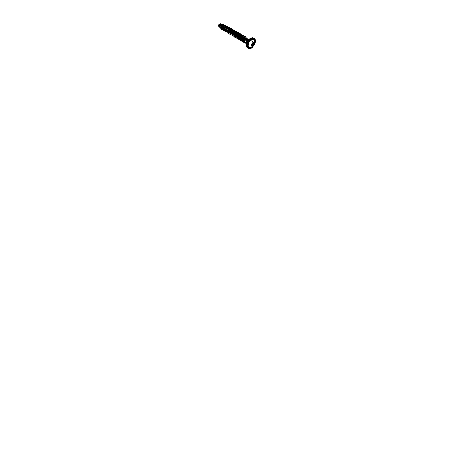 <?xml version="1.0" encoding="UTF-8"?>
<svg xmlns="http://www.w3.org/2000/svg" width="474" height="474" viewBox="0 0 474 474"><rect width="100%" height="100%" fill="white"/><g stroke="black" fill="none" stroke-linecap="round" stroke-linejoin="round"><path stroke-width="0.71" d="M254.147 42.37L254.585 43.075L254.491 44.206L253.892 45.386L253.009 46.227L251.86 46.339L251.386 45.291L251.86 43.697L253.009 42.482L254.295 42.476L254.461 44.349L253.009 46.227L254.443 44.343L254.283 42.47M254.615 40.42L253.394 39.135L252.446 39.117L251.392 39.532L253.009 42.482L251.392 39.532L249.324 41.54L248.572 42.915L248.032 45.67L248.299 46.76L249.768 47.773L252.233 47.068L252.992 46.221L253.43 45.077L254.337 44.449L253.999 43.62L254.331 42.648L252.98 42.53L252.589 42.986L252.95 43.679L251.925 44.384L251.7 45.326L252.014 44.242L252.559 43.975L253.868 44.775L252.571 44.023L251.99 44.372L251.89 44.87L253.187 45.623L253.045 46.025L251.682 45.314M252.962 42.595L252.601 42.968M251.611 45.534L252.032 45.777L251.611 45.534M252.138 45.711L251.647 45.427M251.712 44.763L251.623 46.025L252.98 46.15L253.43 45.077L254.337 44.461L254.212 43.981L253.868 44.775L252.571 44.023L253.027 43.561L252.897 43.264L252.571 44.023L252.95 43.679L252.589 42.986L251.581 44.556M254.502 40.118L253.993 39.443L252.369 39.135L251.362 39.449L249.247 41.659L248.494 43.104L248.062 45.937L248.429 46.991L250.124 47.761M251.362 39.449L253.549 39.099L254.728 40.728L254.212 39.561L252.672 38.992L250.693 39.911L249.46 41.214L248.512 42.856L247.938 45.386L248.512 47.246L249.46 47.791L250.722 47.661L249.549 47.809L248.625 47.364L248.062 46.387L248.293 43.407L250.124 40.432L251.362 39.449M254.034 45.38L252.15 47.542L249.81 48.626L248.494 48.372L247.612 47.359L247.304 45.747L247.612 43.78L248.494 41.748L251.297 38.619L249.128 40.586L247.612 43.389L247.25 44.846L247.464 47.317L248.678 48.549L251.362 48.087L248.678 48.549L247.464 47.317L247.203 46.191L247.612 43.389L249.128 40.586L251.297 38.619L250.598 38.21L247.659 41.291L246.48 45.308M218.816 26.402L218.899 24.666L219.675 23.842L218.579 25.732L219.663 23.854L218.585 25.88L219.486 27M247.321 47.738L246.504 45.782L246.913 42.986L248.429 40.177L250.598 38.21L248.429 40.177L246.913 42.986L246.504 45.782L247.321 47.738M246.776 42.701L247.001 41.777L246.865 42.743M248.376 40.189L247.179 42.198L248.376 40.189M249.745 38.797L250.556 38.21L251.297 38.619L253.128 38.056L254.574 38.601L253.128 38.056L251.297 38.619L253.56 38.204L255.053 39.342L255.373 41.777L254.408 44.734L255.338 42.026L255.338 40.195L254.23 38.441L252.15 38.358L250.568 39.271L248.494 41.748L247.387 44.787L247.612 47.359L249.111 48.603L251.362 48.087M220.813 27.569L220.185 26.982L220.031 25.987L220.813 24.293L221.234 24.215L221.281 24.725L220.019 26.224L221.18 25.009L221.151 24.168L220.143 25.377L220.043 26.532L220.511 27.397M222.436 24.328L222.685 25.537L223.26 25.341L223.26 26.046L222.513 27.077L221.328 27.634L223.035 26.485L223.189 25.306L222.294 26.082L221.974 27.385L222.656 28.683L221.998 27L222.685 25.537L222.436 24.328L223.207 24.032L223.912 24.998L223.681 25.981L223.912 24.82L223.55 24.115L222.424 24.322L223.544 24.109L222.424 24.322L221.287 25.839L220.819 27.848L221.382 29.406L222.798 29.791L221.672 29.625L220.937 28.636L220.884 27.095L222.436 24.328L221.453 25.483L220.866 27.089L220.92 28.63L221.672 29.625M223.189 28.778L224.753 27.853L225.061 26.372L223.876 27.889L223.876 28.932L224.498 29.749L223.189 28.778M225.032 29.844L226.815 28.6L226.91 27.439L225.891 28.416L225.665 29.471L226.347 30.816L225.665 29.512L226.199 27.871L226.999 27.498L226.815 28.6L225.032 29.844M226.88 30.911L228.338 30.105L228.752 28.505L227.591 29.915L228.018 31.776L229.772 31.551L230.488 30.769L230.601 29.572L229.837 30.075L229.357 31.557L229.789 32.783L230.974 32.961L232.533 31.426L232.444 30.638L231.276 32.066L231.241 33.115L231.899 34.015L231.199 32.759L231.697 31.124L232.592 30.78L231.999 32.268L230.228 33.008L229.57 32.51L229.357 31.557L229.6 30.508L230.601 29.572L230.488 30.769L228.841 31.965L226.88 30.911M233.054 33.932L234.298 32.682L234.31 31.705L233.273 32.676L233.048 33.879L233.729 35.076L233.155 34.418L233.078 33.376L233.439 32.356L234.405 31.788L233.919 33.251L233.054 33.932M234.263 35.171L235.406 34.667L236.212 33.595L236.135 32.765L235.057 33.909L234.908 35.076L235.572 36.142L234.897 34.946L235.323 33.352L236.129 32.765L236.212 33.595L235.436 34.643L234.263 35.171M236.105 36.237L237.835 35.082L237.984 33.832L236.899 34.975L236.751 36.142L237.421 37.209L236.105 36.237M237.954 37.304L239.684 36.148L239.826 34.898L238.748 36.042L238.6 37.209L239.263 38.27L237.954 37.304M240.437 38.198L241.693 36.925L241.675 35.965L240.727 36.788L240.431 38.104L241.112 39.336L240.442 38.27L240.727 36.788L241.414 35.994L241.847 36.22L241.515 37.227L240.437 38.198M242.279 39.259L243.198 38.518L243.518 37.031L242.439 38.175L242.291 39.336L242.955 40.403L242.368 39.709L242.315 38.625L242.712 37.606L243.654 37.15L243.115 38.613L242.279 39.259M244.128 40.326L245.07 39.549L245.366 38.098L244.228 39.407L244.151 40.527L244.845 41.487L244.122 40.13L244.625 38.572L245.348 38.092L245.064 39.555L244.128 40.326M245.965 41.398L247.345 39.81L247.209 39.158L246.089 40.42L245.97 41.475L246.729 42.553L245.97 41.475L246.089 40.42L246.551 39.538L247.381 39.383L245.965 41.398M247.938 40.237L248.785 39.692L247.938 40.237M245.585 39.798L246.397 38.738L247.12 38.815L246.877 40.065L245.959 41.131L247.001 39.81L247.12 38.815L246.628 38.619L245.585 39.798M243.926 41.327L243.458 40.266L243.672 38.886L244.359 37.819L245.064 37.541L245.313 37.879L244.122 40.059L244.963 39.123L245.135 37.576L243.885 38.441L243.476 39.626L243.571 40.788L244.205 41.505M242.084 40.26L241.61 39.2L241.829 37.819L243.221 36.474L243.452 37.233L242.279 38.992L243.482 36.936L243.097 36.457L242.149 37.197M240.235 39.194L239.767 38.133L239.98 36.759L241.373 35.408L241.544 36.409L240.431 37.926L241.148 37.179L241.562 36.35L241.236 35.396L240.099 36.492L239.779 37.547L240.324 39.265L241.106 39.478M238.392 38.127L237.918 37.067L238.138 35.692L239.53 34.347L239.625 35.538L238.588 36.859L239.625 35.538L239.69 34.46L238.86 34.59L237.912 36.948L238.576 38.258L239.263 38.412M236.544 37.061L236.076 36.006L236.289 34.626L237.681 33.281L237.853 34.276L236.739 35.793L237.557 34.892L237.93 33.938L237.788 33.34L237.249 33.358L236.461 34.246L236.064 35.674L236.402 36.913L237.415 37.345M234.701 35.994L234.215 34.697L234.654 33.115L235.839 32.214L235.833 33.624L234.032 35.165M232.853 34.928L232.384 33.873L232.598 32.493L233.99 31.148M234.251 31.693L233.7 33.002L232.402 34.027M231.205 32.599L231.982 31.764L232.319 30.218L231.265 30.543L230.524 32.587L230.761 33.559L231.881 34.146L231.01 33.867L230.536 32.807L230.755 31.426L232.147 30.081L232.379 30.828L231.697 32.131L230.388 33.02L229.161 32.801L228.693 31.74L228.906 30.36L230.299 29.015M230.56 29.56L229.357 31.533L228.255 32.013L227.313 31.734L226.845 30.674L227.064 29.299L228.456 27.948M228.717 28.493L227.514 30.466L228.267 29.661L229.102 31.705M225.02 29.767L226.436 28.576L226.868 27.427L225.665 29.4M223.171 28.701L224.309 27.877L225.02 26.366L223.823 28.333M220.469 27.374L221.779 28.535L221.34 26.769L222.235 25.009L221.299 27.32L221.66 28.41L222.65 28.819M223.224 25.318L221.974 27.391L223.224 25.318M220.819 27.474L220.173 26.965L220.819 27.474M220.019 26.117L220.766 24.328L220.019 26.117M220.641 23.949L219.675 23.842L220.641 23.949M223.064 27.006L222.045 27.925L223.064 27.006M220.86 28.298L220.019 26.242L221.263 24.968L221.257 23.842L220.511 24.073L219.711 25.3L219.492 26.953L220.203 28.126L220.86 28.298M220.191 28.12L219.48 26.941L219.693 25.294L220.493 24.067L221.245 23.83L220.505 24.056L219.699 25.282L219.474 26.935L220.203 28.126M248.435 40.112L247.736 40.805L248.358 40.094M248.986 39.502L246.794 43.3M246.563 44.313L246.48 45.273M246.913 42.216L247.718 40.337L249.117 39.336L247.718 40.337L246.913 42.216M223.55 29.53L224.001 29.252M225.494 25.11L225.79 26.74L225.837 25.555L225.257 25.039L224.297 25.383L222.739 28.096L222.762 29.631L223.455 30.656L224.646 30.857L223.521 30.692L222.958 30.111L222.727 28.162L224.285 25.395L225.506 25.116L224.267 25.389L223.041 27.059L222.673 29.216L223.521 30.692M225.393 30.591L226.489 31.924L225.363 31.758L224.806 31.177L224.575 29.228L226.128 26.461L227.354 26.183L226.116 26.455L224.889 28.12L224.516 30.283L225.363 31.758M227.242 31.657L228.391 30.763L227.242 31.657M229.481 28.873L229.463 27.533L228.628 27.19L227.443 28.049L226.542 29.773L226.424 31.634L227.23 32.836L228.693 32.89L230.24 31.829L228.681 32.896L227.212 32.825L226.376 31.361L226.75 29.198L228.646 27.184L229.57 27.848L229.481 28.873M231.33 29.939L231.312 28.6L230.471 28.256L229.292 29.115L228.385 30.84L228.563 33.423L229.76 34.087L232.082 32.896L230.524 33.962L229.055 33.891L228.225 32.422L228.598 30.265L230.494 28.25L231.413 28.914L231.33 29.939M232.876 29.37L233.172 31.006L233.22 29.821L232.639 29.299L231.679 29.649L230.121 32.368L230.151 33.903L230.85 34.922L232.041 35.117L230.903 34.958L230.34 34.377L230.109 32.422L231.668 29.661L232.894 29.382L231.65 29.649L230.423 31.32L230.056 33.482L230.903 34.958M233.226 34.578L233.931 33.956L233.226 34.578M234.731 30.443L233.498 30.715L232.272 32.386L231.899 34.549L232.746 36.024L231.916 34.555L232.29 32.392L233.51 30.721L234.737 30.449L235.021 32.066L235.063 30.887L234.482 30.366L233.528 30.715L231.97 33.423L231.993 34.963L232.687 35.983L233.878 36.184L232.675 35.977L231.976 34.952L231.952 33.411L233.522 30.692L234.482 30.36L235.057 30.893L234.997 32.096M234.624 35.923L235.815 34.952M236.567 31.503L236.864 33.133L236.911 31.948L236.33 31.432L235.371 31.776L233.812 34.489L233.836 36.03L234.529 37.049L235.72 37.25L234.594 37.085L234.032 36.51L233.801 34.555L235.359 31.788L236.585 31.515L235.341 31.782L233.789 34.543L234.02 36.498L234.577 37.079L235.714 37.239L234.612 35.911M238.41 32.57L237.19 32.848L235.631 35.609L235.862 37.565L236.437 38.151L235.608 36.688L235.981 34.525L237.201 32.854L238.428 32.576L238.659 34.371L236.917 36.711L237.569 38.317L236.437 38.151L237.563 38.305M238.766 37.778L239.465 37.156L238.766 37.778M240.277 33.642L239.032 33.915L237.48 36.676L237.711 38.631L238.286 39.218L237.45 37.754L237.824 35.591L239.72 33.583L240.644 34.241L240.555 35.266L240.602 34.081L240.022 33.559L239.062 33.909L237.504 36.622L237.527 38.157L238.221 39.182L239.411 39.383L238.286 39.218L239.406 39.372L236.455 36.978M240.608 38.844L241.325 38.181M242.404 36.332L242.445 35.147L241.864 34.626L240.911 34.975L239.945 36.107L239.352 37.689L239.376 39.224L240.069 40.243L241.26 40.444L240.134 40.284L239.299 38.821L239.672 36.658L241.568 34.643L242.487 35.307L242.404 36.332M242.457 39.911L243.168 39.247M244.246 37.399L244.294 36.214L243.713 35.692L242.753 36.042L241.793 37.173L241.195 38.755L241.219 40.29L241.912 41.309L243.103 41.511L241.977 41.351L241.142 39.881L241.515 37.724L243.411 35.71L244.335 36.374L244.246 37.399M244.3 40.977L245.04 40.29M246.095 38.465L246.136 37.268L245.544 36.759L244.572 37.126L243.606 38.287L243.032 39.893L243.085 41.428L243.82 42.411L245.04 42.559L243.826 42.417L242.99 40.948L243.363 38.785L245.259 36.776L246.178 37.44L246.095 38.465M247.659 37.908L246.433 38.163L245.212 39.798L244.868 41.908L245.686 43.306L244.886 41.913L245.23 39.804L247.114 37.843L248.032 38.572L247.209 40.983L246.142 42.044L246.723 43.472L245.686 43.306L246.729 43.46L246.13 42.032M229.197 27.249L227.958 27.516L226.732 29.187L226.365 31.349L227.212 32.825M231.045 28.316L229.807 28.582L228.581 30.253L228.207 32.416L228.48 33.299L229.73 34.075L232.094 32.854M236.911 36.699L237.664 36.018M238.754 37.766L239.477 37.114M242.113 34.703L240.881 34.975L239.323 37.742L239.554 39.698L240.117 40.272L241.254 40.438L240.146 39.105M244.223 37.422L244.317 36.38L243.399 35.704L241.503 37.713L241.171 38.809L241.402 40.758L241.959 41.339L243.097 41.499M246.071 38.489L246.166 37.446L245.242 36.771L243.346 38.779L243.014 39.875L243.245 41.825L243.808 42.405L245.04 42.547L241.995 40.172M249.123 39.33L247.712 40.32L246.895 42.21L247.712 40.32L249.123 39.33M227.336 26.177L227.627 27.842M226.572 29.666L225.843 30.318M234.897 32.392L229.529 32.433M224.777 25.827L223.764 26.437L223.153 28.102L223.503 29.477L224.498 29.886M229.357 31.533L230.05 33.079M233.048 33.666L233.723 35.212M234.245 35.094L235.14 34.525L236.076 32.955L236.046 32.422L235.406 32.291L234.654 33.115M246.895 42.21L246.895 42.927L246.895 42.21M220.025 26.076L220.742 24.352L220.025 26.076M220.031 25.981L220.671 24.417L220.031 25.981M253.294 42.796L252.855 42.624L251.564 44.491L251.623 46.031L251.955 45.948L251.576 45.717L252.292 45.735L253.009 46.227L251.718 46.233L251.392 45.468L252.15 43.258L253.626 42.269L254.153 42.37L254.627 43.418L254.153 45.018L252.233 47.068L251.392 47.317M252.873 43.253L254.141 43.987L254.171 43.093L253.643 42.79L254.212 43.134L254.337 42.654L253.027 42.512M253.993 42.607L254.307 42.696L253.946 43.602L254.283 44.449L253.685 44.823L252.364 44.058L251.99 44.372L251.89 44.87L253.187 45.623L253.685 44.823L253.033 46.037L252.601 45.978M252.986 42.5L253.655 42.779M251.599 44.568L251.599 45.954L252.032 45.777L251.57 45.895M253.868 42.666L254.236 42.613L254.177 44.005L252.855 43.241M251.919 43.804L251.605 44.574M252.992 46.221L251.854 46.339L253.009 46.227M251.38 47.323L250.154 47.761L252.227 47.068L253.732 45.788L254.692 44.046L254.959 42.091L254.526 40.183M248.388 48.413L249.751 48.68L251.344 48.129L254.514 44.562L255.136 43.01L255.362 40.124L254.941 39.04L253.513 37.926L252.15 37.659L250.556 38.21L249.36 39.099L247.381 41.777L246.474 44.852L246.539 46.209L246.954 47.293L248.388 48.413M246.871 42.814L246.379 42.352M221.168 24.174L222.193 24.518M223.195 25.3L224.042 25.578M222.407 28.523L223.621 29.601M224.255 29.584L225.47 30.668M226.91 27.439L227.733 27.711M226.098 30.65L227.313 31.734M228.752 28.505L229.576 28.778M227.947 31.717L229.161 32.801M230.601 29.572L231.425 29.844M229.789 32.783L231.01 33.867M232.444 30.638L233.267 30.911M231.638 33.85L231.881 34.063M234.292 31.699L235.839 32.214M233.481 34.916L233.741 35.147M236.135 32.765L237.681 33.281M235.329 35.977L235.572 36.196M237.984 33.832L239.53 34.347M237.172 37.043L237.415 37.262M239.826 34.898L241.373 35.408M239.02 38.11L239.263 38.329M241.675 35.965L243.221 36.474M240.863 39.176L241.106 39.395M243.518 37.031L244.347 37.304M242.712 40.243L242.955 40.462M245.366 38.098L246.19 38.37M244.554 41.309L244.845 41.564M247.209 39.158L248.791 39.686M220.783 23.866L220.357 23.724M252.915 42.577L253.886 42.678M252.601 42.98L251.937 43.798"/></g></svg>
